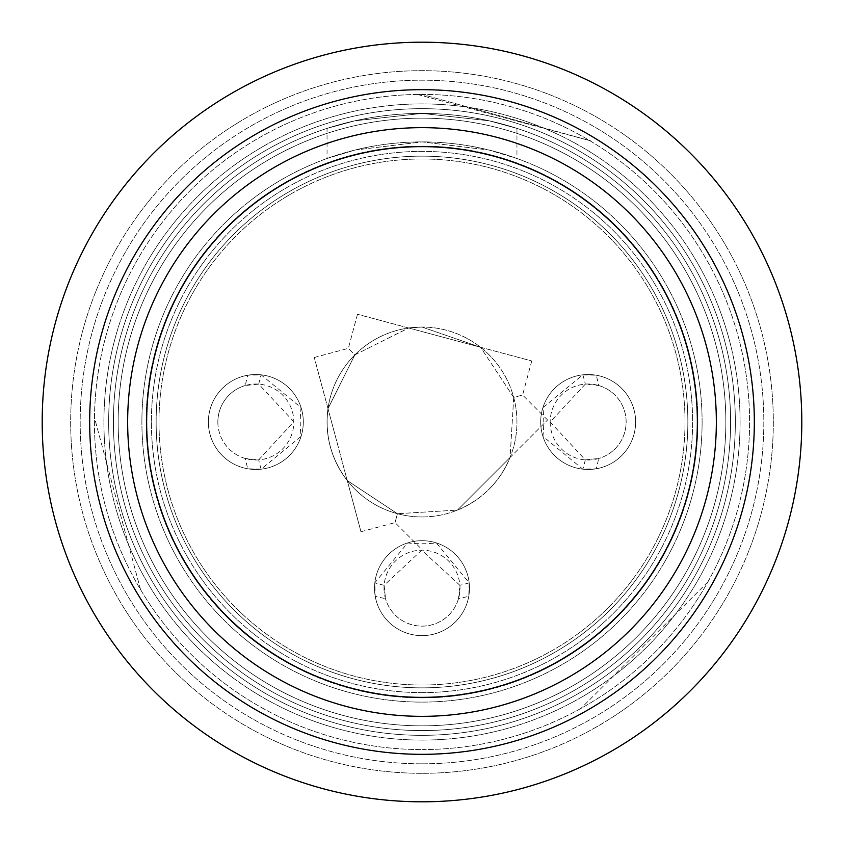 <?xml version="1.0" encoding="UTF-8"?>
<svg xmlns="http://www.w3.org/2000/svg" width="844" height="844" viewBox="0 0 844 844"><rect width="100%" height="100%" fill="white"/><g stroke="black" fill="none" stroke-linecap="round" stroke-linejoin="round"><path stroke-width="0.63" stroke-dasharray="4.22 3.17" d="M754.325 422A332.325 332.325 0 0 0 255.837 134.196A332.325 332.325 0 0 0 255.837 709.804A332.325 332.325 0 0 0 754.325 422M801.8 422A379.8 379.8 0 0 1 232.1 750.917A379.8 379.8 0 0 1 232.1 93.083A379.8 379.8 0 0 1 801.8 422M730.587 422A308.587 308.587 0 0 1 267.706 689.242A308.587 308.587 0 0 1 267.706 154.758A308.587 308.587 0 0 1 730.587 422A308.587 308.587 0 0 1 267.706 689.242A308.587 308.587 0 0 1 267.706 154.758A308.587 308.587 0 0 1 730.587 422M716.345 422A294.345 294.345 0 0 0 274.827 167.091A294.345 294.345 0 0 0 274.827 676.909A294.345 294.345 0 0 0 716.345 422A294.345 294.345 0 0 1 274.827 676.909A294.345 294.345 0 0 1 274.827 167.091A294.345 294.345 0 0 1 716.345 422A294.345 294.345 0 0 1 422 716.345A294.345 294.345 0 0 1 127.655 422A294.345 294.345 0 0 1 422 127.655A294.345 294.345 0 0 1 716.345 422M327.05 128.383L354.849 120.808L422 113.412L354.849 120.808L327.05 128.383L327.05 158.482L354.849 150.063L422 141.897L489.151 150.063L516.95 158.482L489.151 150.063L422 141.897L354.849 150.063L327.05 158.482M422 113.412L489.151 120.808L516.95 128.383L489.151 120.808L422 113.412M702.102 422A280.102 280.102 0 0 0 281.949 179.424A280.102 280.102 0 0 0 281.949 664.576A280.102 280.102 0 0 0 702.102 422A280.102 280.102 0 0 0 281.949 179.424A280.102 280.102 0 0 0 281.949 664.576A280.102 280.102 0 0 0 702.102 422M422 156.14A265.86 265.86 0 0 0 156.14 422A265.86 265.86 0 0 0 422 687.86A265.86 265.86 0 0 0 687.86 422A265.86 265.86 0 0 0 422 156.14A265.86 265.86 0 0 1 687.86 422A265.86 265.86 0 0 1 422 687.86A265.86 265.86 0 0 1 156.14 422A265.86 265.86 0 0 1 422 156.14M422 158.988A263.012 263.012 0 0 1 685.011 422A263.012 263.012 0 0 1 422 685.011A263.012 263.012 0 0 1 158.988 422A263.012 263.012 0 0 1 422 158.988A263.012 263.012 0 0 1 685.011 422A263.012 263.012 0 0 1 422 685.011A263.012 263.012 0 0 1 158.988 422A263.012 263.012 0 0 1 422 158.988M156.14 422A265.86 265.86 0 0 1 422 156.14A265.86 265.86 0 0 1 687.86 422A265.86 265.86 0 0 1 422 687.86A265.86 265.86 0 0 1 156.14 422A265.86 265.86 0 0 1 422 156.14A265.86 265.86 0 0 1 687.86 422A265.86 265.86 0 0 1 422 687.86A265.86 265.86 0 0 1 156.14 422M301.097 407.652A47.475 47.475 0 0 1 301.097 436.348L261.144 469.18L247.767 468.779A180.405 180.405 0 0 1 245.33 458.492L258.697 459.874L293.817 421.705L258.697 384.125L245.33 385.508A180.405 180.405 0 0 1 247.767 375.221L261.144 374.82L301.097 407.652A121.758 121.758 0 0 0 301.097 436.348M407.652 542.903A47.475 47.475 0 0 1 436.348 542.903L469.18 582.856L468.779 596.233A180.405 180.405 0 0 1 458.492 598.67L459.874 585.303L421.705 550.183L384.125 585.303L385.508 598.67A180.405 180.405 0 0 1 375.221 596.233L374.82 582.856L407.652 542.903A121.758 121.758 0 0 0 436.348 542.903M542.903 436.348A47.475 47.475 0 0 1 542.903 407.652L582.856 374.82L596.233 375.221A180.405 180.405 0 0 1 598.67 385.508L585.303 384.125L550.183 422L585.303 459.874L598.67 458.492A180.405 180.405 0 0 1 596.233 468.779L582.856 469.18L542.903 436.348A121.758 121.758 0 0 0 542.903 407.652M596.233 375.221A47.475 47.475 0 0 1 596.233 468.779M598.67 385.508A37.98 37.98 0 0 1 598.67 458.492M540.688 422A47.475 47.475 0 0 1 611.9 380.887A47.475 47.475 0 0 1 611.9 463.113A47.475 47.475 0 0 1 540.688 422A47.475 47.475 0 0 1 611.9 380.887A47.475 47.475 0 0 1 611.9 463.113A47.475 47.475 0 0 1 540.688 422A47.475 47.475 0 0 0 611.9 463.113A47.475 47.475 0 0 0 611.9 380.887A47.475 47.475 0 0 0 540.688 422M247.767 468.779A47.475 47.475 0 0 1 247.767 375.221M245.33 458.492A37.98 37.98 0 0 1 245.33 385.508M208.362 422A47.475 47.475 0 0 1 279.575 380.887A47.475 47.475 0 0 1 279.575 463.113A47.475 47.475 0 0 1 208.362 422A47.475 47.475 0 0 1 279.575 380.887A47.475 47.475 0 0 1 279.575 463.113A47.475 47.475 0 0 1 208.362 422A47.475 47.475 0 0 0 279.575 463.113A47.475 47.475 0 0 0 279.575 380.887A47.475 47.475 0 0 0 208.362 422M468.779 596.233A47.475 47.475 0 0 1 375.221 596.233M458.492 598.67A37.98 37.98 0 0 1 385.508 598.67M374.525 588.162A47.475 47.475 0 0 1 445.737 547.049A47.475 47.475 0 0 1 445.737 629.276A47.475 47.475 0 0 1 374.525 588.162A47.475 47.475 0 0 1 445.737 547.049A47.475 47.475 0 0 1 445.737 629.276A47.475 47.475 0 0 1 374.525 588.162A47.475 47.475 0 0 0 445.737 629.276A47.475 47.475 0 0 0 445.737 547.049A47.475 47.475 0 0 0 374.525 588.162M550.183 422A37.98 37.98 0 0 0 607.152 454.895A37.98 37.98 0 0 0 607.152 389.105A37.98 37.98 0 0 0 550.183 422M217.857 422A37.98 37.98 0 0 0 274.827 454.895A37.98 37.98 0 0 0 274.827 389.105A37.98 37.98 0 0 0 217.857 422M384.02 588.162A37.98 37.98 0 0 0 440.99 621.057A37.98 37.98 0 0 0 440.99 555.268A37.98 37.98 0 0 0 384.02 588.162M422 697.882A275.872 275.872 0 0 0 697.872 422A275.872 275.872 0 0 0 422 146.128A275.872 275.872 0 0 0 146.128 422A275.872 275.872 0 0 0 422 697.882A275.872 275.872 0 0 0 697.872 422A275.872 275.872 0 0 0 422 146.128A275.872 275.872 0 0 0 146.128 422A275.872 275.872 0 0 0 422 697.882M422 516.95A94.95 94.95 0 0 0 516.95 422A94.95 94.95 0 0 0 422 327.05A94.95 94.95 0 0 0 327.05 422A94.95 94.95 0 0 0 422 516.95A94.95 94.95 0 0 0 516.95 422A94.95 94.95 0 0 0 422 327.05L480.552 347.253L408.665 327.989L422 327.05L408.665 327.989L480.552 347.253L422 327.05A94.95 94.95 0 0 0 327.05 422A94.95 94.95 0 0 0 422 516.95M417.548 94.454L590.716 140.853L417.548 94.454L422 94.422L589.629 140.558L422 94.422L417.548 94.454M408.665 327.989L357.476 314.274L408.665 327.989L354.86 354.86L348.35 348.35L354.86 354.86L408.665 327.989M480.552 347.253L531.741 360.968L480.552 347.253L513.711 397.429L522.605 395.045L513.711 397.429L480.552 347.253M140.558 589.629L94.159 416.461L140.558 589.629M347.253 480.552C331.101 459.199 324.687 435.23 327.989 408.665L347.253 480.552L327.989 408.665C324.687 435.23 331.101 459.199 347.253 480.552L360.968 531.741L347.253 480.552L397.429 513.711L395.045 522.605L397.429 513.711L347.253 480.552M327.989 408.665L314.274 357.476L327.989 408.665L354.86 354.86L327.989 408.665M513.711 397.429L510.082 457.459L547.556 419.985L510.082 457.459L513.711 397.429M457.459 510.082C482.124 499.659 499.659 482.124 510.082 457.459C499.659 482.124 482.124 499.659 457.459 510.082L397.429 513.711L457.459 510.082L510.082 457.459L457.459 510.082M707.894 581.917L580.894 708.464L707.894 581.917M422 740.082A318.082 318.082 0 0 1 146.529 262.959A318.082 318.082 0 0 1 697.471 262.959A318.082 318.082 0 0 1 422 740.082A318.082 318.082 0 0 0 697.471 262.959A318.082 318.082 0 0 0 146.529 262.959A318.082 318.082 0 0 0 422 740.082M422 749.577A327.577 327.577 0 0 0 749.577 422A327.577 327.577 0 0 0 422 94.422A327.577 327.577 0 0 0 94.422 422A327.577 327.577 0 0 0 422 749.577A327.577 327.577 0 0 1 94.422 422A327.577 327.577 0 0 1 422 94.422A327.577 327.577 0 0 1 749.577 422A327.577 327.577 0 0 1 422 749.577M422 697.355A275.355 275.355 0 0 0 697.355 422A275.355 275.355 0 0 0 422 146.645A275.355 275.355 0 0 0 146.645 422A275.355 275.355 0 0 0 422 697.355A275.355 275.355 0 0 0 697.355 422A275.355 275.355 0 0 0 422 146.645A275.355 275.355 0 0 0 146.645 422A275.355 275.355 0 0 0 422 697.355A275.355 275.355 0 0 0 697.355 422A275.355 275.355 0 0 0 422 146.645A275.355 275.355 0 0 0 146.645 422A275.355 275.355 0 0 0 422 697.355A275.355 275.355 0 0 0 697.355 422A275.355 275.355 0 0 0 422 146.645A275.355 275.355 0 0 0 146.645 422A275.355 275.355 0 0 0 422 697.355A275.355 275.355 0 0 0 697.355 422A275.355 275.355 0 0 0 422 146.645A275.355 275.355 0 0 0 146.645 422A275.355 275.355 0 0 0 422 697.355A275.355 275.355 0 0 0 697.355 422A275.355 275.355 0 0 0 422 146.645A275.355 275.355 0 0 0 146.645 422A275.355 275.355 0 0 0 422 697.355M422 735.335A313.335 313.335 0 0 0 735.335 422A313.335 313.335 0 0 0 422 108.665A313.335 313.335 0 0 0 108.665 422A313.335 313.335 0 0 0 422 735.335A313.335 313.335 0 0 0 735.335 422A313.335 313.335 0 0 0 422 108.665A313.335 313.335 0 0 0 108.665 422A313.335 313.335 0 0 0 422 735.335A313.335 313.335 0 0 0 735.335 422A313.335 313.335 0 0 0 422 108.665A313.335 313.335 0 0 0 108.665 422A313.335 313.335 0 0 0 422 735.335A313.335 313.335 0 0 0 735.335 422A313.335 313.335 0 0 0 422 108.665A313.335 313.335 0 0 0 108.665 422A313.335 313.335 0 0 0 422 735.335M422 773.315A351.315 351.315 0 0 1 117.749 246.342A351.315 351.315 0 0 1 726.251 246.342A351.315 351.315 0 0 1 422 773.315A351.315 351.315 0 0 0 726.251 246.342A351.315 351.315 0 0 0 117.749 246.342A351.315 351.315 0 0 0 422 773.315M422 801.8A379.8 379.8 0 0 0 801.8 422A379.8 379.8 0 0 0 422 42.2A379.8 379.8 0 0 0 42.2 422A379.8 379.8 0 0 0 422 801.8A379.8 379.8 0 0 1 42.2 422A379.8 379.8 0 0 1 422 42.2A379.8 379.8 0 0 1 801.8 422A379.8 379.8 0 0 1 422 801.8M422 725.84A303.84 303.84 0 0 0 725.84 422A303.84 303.84 0 0 0 422 118.16A303.84 303.84 0 0 0 118.16 422A303.84 303.84 0 0 0 422 725.84A303.84 303.84 0 0 0 725.84 422A303.84 303.84 0 0 0 422 118.16A303.84 303.84 0 0 0 118.16 422A303.84 303.84 0 0 0 422 725.84M422 763.82A341.82 341.82 0 0 0 763.82 422A341.82 341.82 0 0 0 422 80.18A341.82 341.82 0 0 0 80.18 422A341.82 341.82 0 0 0 422 763.82A341.82 341.82 0 0 0 763.82 422A341.82 341.82 0 0 0 422 80.18A341.82 341.82 0 0 0 80.18 422A341.82 341.82 0 0 0 422 763.82M422 692.607A270.607 270.607 0 0 0 692.607 422A270.607 270.607 0 0 0 422 151.392A270.607 270.607 0 0 0 151.392 422A270.607 270.607 0 0 0 422 692.607A270.607 270.607 0 0 0 692.607 422A270.607 270.607 0 0 0 422 151.392A270.607 270.607 0 0 0 151.392 422A270.607 270.607 0 0 0 422 692.607M422 697.83A275.83 275.83 0 0 0 697.83 422A275.83 275.83 0 0 0 422 146.17A275.83 275.83 0 0 0 146.17 422A275.83 275.83 0 0 0 422 697.83M384.125 585.303A167.629 167.629 0 0 1 374.82 582.856M469.18 582.856A167.629 167.629 0 0 1 459.874 585.303M258.697 384.125A167.629 167.629 0 0 1 261.144 374.82M261.144 469.18A167.629 167.629 0 0 1 258.697 459.874M582.856 374.82A167.629 167.629 0 0 1 585.303 384.125M585.303 459.874A167.629 167.629 0 0 1 582.856 469.18M516.95 128.383L516.95 158.482M357.476 314.274L348.35 348.35L314.274 357.476M360.968 531.741L395.045 522.605L419.985 547.556M531.741 360.968L522.605 395.045L547.556 419.985"/><path stroke-width="1.27" d="M801.8 422A379.8 379.8 0 0 0 232.1 93.083A379.8 379.8 0 0 0 232.1 750.917A379.8 379.8 0 0 0 801.8 422M754.325 422A332.325 332.325 0 0 1 255.837 709.804A332.325 332.325 0 0 1 255.837 134.196A332.325 332.325 0 0 1 754.325 422M716.345 422A294.345 294.345 0 0 0 422 127.655A294.345 294.345 0 0 0 127.655 422A294.345 294.345 0 0 0 422 716.345A294.345 294.345 0 0 0 716.345 422M422 697.355A275.355 275.355 0 0 1 146.645 422A275.355 275.355 0 0 1 422 146.645A275.355 275.355 0 0 1 697.355 422A275.355 275.355 0 0 1 422 697.355"/></g></svg>
